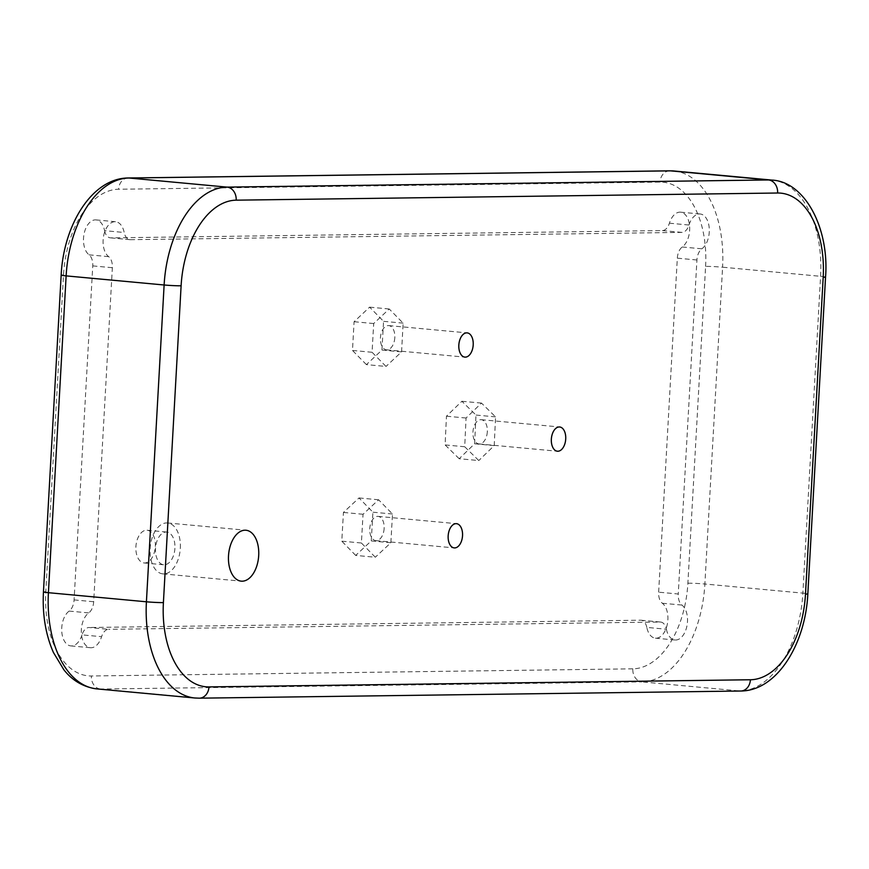 <?xml version="1.0" encoding="UTF-8"?>
<svg xmlns="http://www.w3.org/2000/svg" width="869" height="869" viewBox="0 0 869 869"><rect width="100%" height="100%" fill="white"/><g stroke="black" fill="none" stroke-linecap="round" stroke-linejoin="round"><path stroke-width="0.65" stroke-dasharray="4.34 3.26" d="M394.808 337.617A12.177 7.158 -84.7 0 1 386.488 349.838A12.177 7.158 -84.7 0 1 380.481 337.053A12.177 7.158 -84.7 0 1 388.736 325.593A12.177 7.158 -84.7 0 1 394.808 337.617M384.141 528.406A12.177 7.158 -84.7 0 1 375.821 540.627A12.177 7.158 -84.7 0 1 369.814 527.841A12.177 7.158 -84.7 0 1 378.069 516.382A12.177 7.158 -84.7 0 1 384.141 528.406M487.324 431.719A12.177 7.158 -84.7 0 1 479.015 443.94A12.177 7.158 -84.7 0 1 473.008 431.154A12.177 7.158 -84.7 0 1 481.263 419.694A12.177 7.158 -84.7 0 1 487.324 431.719M82.001 634.87A18.26 10.743 95.3 0 1 70.834 645.906A18.26 10.743 95.3 0 1 61.732 631.024A18.26 10.743 95.3 0 1 69.14 611.092A12.177 7.158 95.3 0 0 74.082 599.903L92.755 265.892A12.177 7.158 95.3 0 0 89.062 254.834A18.26 10.743 95.3 0 1 84.065 233.946A18.26 10.743 95.3 0 1 95.992 219.9A18.26 10.743 95.3 0 1 104.595 230.676L124.191 232.49A18.26 10.743 95.3 0 0 115.599 221.725A18.26 10.743 95.3 0 0 103.661 235.771A18.26 10.743 95.3 0 0 108.658 256.648A12.177 7.158 95.3 0 1 112.351 267.717L93.678 601.728A12.177 7.158 95.3 0 1 88.747 612.906A18.26 10.743 95.3 0 0 81.328 632.838A18.26 10.743 95.3 0 0 90.43 647.72A18.26 10.743 95.3 0 0 101.597 636.695A12.177 7.158 95.3 0 1 108.592 629.319L88.996 627.505A12.177 7.158 95.3 0 0 82.001 634.87L101.597 636.695M104.595 230.676A12.177 7.158 95.3 0 0 110.33 237.845A12.177 7.158 95.3 0 0 110.776 237.867L662.406 230.578A12.177 7.158 95.3 0 0 669.402 223.203A18.26 10.743 95.3 0 1 680.568 212.177A18.26 10.743 95.3 0 1 689.671 227.059A18.26 10.743 95.3 0 1 682.263 246.992A12.177 7.158 95.3 0 0 677.32 258.169L658.648 592.18A12.177 7.158 95.3 0 0 662.341 603.249A18.26 10.743 95.3 0 1 667.338 624.127A18.26 10.743 95.3 0 1 655.411 638.172A18.26 10.743 95.3 0 1 646.808 627.407L666.404 629.221A12.177 7.158 95.3 0 0 660.668 622.052A12.177 7.158 95.3 0 0 660.223 622.03L108.592 629.319M646.808 627.407A12.177 7.158 95.3 0 0 641.072 620.227A12.177 7.158 95.3 0 0 640.627 620.205L88.996 627.505M666.404 629.221A18.26 10.743 95.3 0 0 675.007 639.997A18.26 10.743 95.3 0 0 686.934 625.952A18.26 10.743 95.3 0 0 681.937 605.063A12.177 7.158 95.3 0 1 678.254 594.005L658.648 592.18M682.263 246.992L701.859 248.806A12.177 7.158 95.3 0 0 696.927 259.994L678.254 594.005M701.859 248.806A18.26 10.743 95.3 0 0 709.278 228.873A18.26 10.743 95.3 0 0 700.164 213.991A18.26 10.743 95.3 0 0 689.008 225.028A12.177 7.158 95.3 0 1 682.013 232.392L130.372 239.692A12.177 7.158 95.3 0 1 129.926 239.67A12.177 7.158 95.3 0 1 124.191 232.49M155.312 546.471A16.435 9.668 95.3 0 0 147.122 530.231A16.435 9.668 95.3 0 0 135.977 545.699A16.435 9.668 95.3 0 0 144.091 562.96A16.435 9.668 95.3 0 0 155.312 546.471M459.19 458.723L445.113 444.928L446.46 416.208L461.884 401.272L475.962 415.056L474.615 443.787L459.19 458.723L478.786 460.548L464.709 446.753L466.056 418.022L481.48 403.086L495.569 416.881L494.222 445.601L478.786 460.548M366.414 364.622L352.477 350.457L354.085 321.726L369.618 307.159L383.555 321.334L381.947 350.066L366.414 364.622L386.01 366.446L372.073 352.271L373.681 323.54L389.225 308.984L403.151 323.149L401.554 351.891L386.01 366.446M355.693 555.421L341.789 541.181L343.44 512.449L359.006 497.948L372.91 512.189L371.259 540.931L355.693 555.421L375.299 557.235L361.385 542.995L363.046 514.263L378.602 499.773L392.506 514.013L390.854 542.745L375.299 557.235M494.222 445.601L474.615 443.787M495.569 416.881L475.962 415.056M481.48 403.086L461.884 401.272M466.056 418.022L446.46 416.208M464.709 446.753L445.113 444.928M390.854 542.745L371.259 540.931M392.506 514.013L372.91 512.189M378.602 499.773L359.006 497.948M363.046 514.263L343.44 512.449M361.385 542.995L341.789 541.181M401.554 351.891L381.947 350.066M403.151 323.149L383.555 321.334M389.225 308.984L369.618 307.159M373.681 323.54L354.085 321.726M372.073 352.271L352.477 350.457M174.908 548.285A16.435 9.668 -84.7 0 1 163.687 564.774A16.435 9.668 -84.7 0 1 155.573 547.524A16.435 9.668 -84.7 0 1 166.729 532.056A16.435 9.668 -84.7 0 1 174.908 548.285M180.307 548.22A25.559 15.045 95.3 0 0 167.565 522.964A25.559 15.045 95.3 0 0 150.228 547.025A25.559 15.045 95.3 0 0 162.84 573.866A25.559 15.045 95.3 0 0 180.307 548.22M825.55 277.081A12.177 0.619 3.2 0 0 820.586 276.309L722.584 267.207L704.878 584.011L802.869 593.114L820.586 276.309A97.382 57.3 95.3 0 0 772.085 180.1M674.083 170.997A97.382 57.3 95.3 0 1 722.584 267.207A12.177 0.619 3.2 0 0 705.595 266.392L687.89 583.197A85.205 50.141 95.3 0 1 632.817 668.826A12.177 9.82 -90.8 0 0 641.941 681.883L100.5 689.041L198.49 698.144L739.932 690.985A97.382 57.3 95.3 0 0 802.869 593.114A12.177 0.619 3.2 0 1 807.833 593.885M687.89 583.197A12.177 0.619 3.2 0 1 704.878 584.011A97.382 57.3 95.3 0 1 641.941 681.883L739.932 690.985A12.177 9.82 89.2 0 0 740.779 691.018M89.062 254.834L108.658 256.648M92.755 265.892L112.351 267.717M74.082 599.903L93.678 601.728M69.14 611.092L88.747 612.906M660.223 622.03L640.627 620.205M662.341 603.249L681.937 605.063M696.927 259.994L677.32 258.169M669.402 223.203L689.008 225.028M662.406 230.578L682.013 232.392M110.776 237.867L130.372 239.692M705.595 266.392A85.205 50.141 95.3 0 0 660.027 182.088L118.586 189.246A85.205 50.141 95.3 0 0 63.513 274.876L45.807 591.691A85.205 50.141 95.3 0 0 91.375 675.984A12.177 9.82 -90.8 0 0 100.5 689.041A97.382 57.3 95.3 0 1 96.915 688.9M632.817 668.826L91.375 675.984M194.917 698.003A97.382 57.3 95.3 0 0 198.49 698.144A12.177 9.82 -90.8 0 0 199.338 698.176M45.807 591.691A12.177 0.619 3.2 0 0 43.45 591.919M669.662 170.824A12.177 9.82 -90.8 0 0 660.027 182.088M63.513 274.876A12.177 0.619 3.2 0 0 61.167 275.115M128.221 177.982A12.177 9.82 -90.8 0 0 118.586 189.246M386.488 349.838L464.893 357.116M388.736 325.593L467.142 332.881M375.821 540.627L454.226 547.904M378.069 516.382L456.475 523.67M479.015 443.94L557.409 451.217M481.263 419.694L559.658 426.983M95.992 219.9L115.599 221.725M70.834 645.906L90.43 647.72M655.411 638.172L675.007 639.997M680.568 212.177L700.164 213.991M144.091 562.96L163.687 564.774M147.122 530.231L166.729 532.056M162.84 573.866L241.234 581.155M167.565 522.964L245.97 530.242M641.072 620.227L660.668 622.052M110.33 237.845L129.926 239.67"/><path stroke-width="1.3" d="M473.203 344.906A12.177 7.158 95.3 0 0 467.142 332.881A12.177 7.158 95.3 0 0 458.886 344.33A12.177 7.158 95.3 0 0 464.893 357.116A12.177 7.158 95.3 0 0 473.203 344.906M462.536 535.695A12.177 7.158 95.3 0 0 456.475 523.67A12.177 7.158 95.3 0 0 448.219 535.13A12.177 7.158 95.3 0 0 454.226 547.904A12.177 7.158 95.3 0 0 462.536 535.695M565.719 439.008A12.177 7.158 95.3 0 0 559.658 426.983A12.177 7.158 95.3 0 0 551.402 438.432A12.177 7.158 95.3 0 0 557.409 451.217A12.177 7.158 95.3 0 0 565.719 439.008M258.701 555.497A25.559 15.045 95.3 0 0 245.97 530.242A25.559 15.045 95.3 0 0 228.623 554.303A25.559 15.045 95.3 0 0 241.234 581.155A25.559 15.045 95.3 0 0 258.701 555.497M823.193 277.309A85.205 50.141 95.3 0 0 777.625 193.016L236.183 200.174A85.205 50.141 95.3 0 0 181.11 285.803L163.405 602.608A85.205 50.141 95.3 0 0 208.973 686.912L750.414 679.754A85.205 50.141 95.3 0 0 805.487 594.124L823.193 277.309A12.177 0.619 3.2 0 0 825.55 277.081C829.395 227.993 804.846 181.751 772.085 180.1L674.083 170.997A97.382 57.3 95.3 0 0 670.51 170.856L129.068 178.015A97.382 57.3 95.3 0 0 66.131 275.886L48.414 592.691L146.416 601.793A97.382 57.3 95.3 0 0 194.917 698.003L96.915 688.9C79.503 686.695 69.118 676.538 63.839 669.727L53.389 652.423C45.601 634.609 42.288 614.437 43.45 591.919A12.177 0.619 3.2 0 0 48.414 592.691A97.382 57.3 95.3 0 0 96.915 688.9M43.45 591.919L61.167 275.115A12.177 0.619 3.2 0 0 66.131 275.886L164.122 284.989L146.416 601.793A12.177 0.619 3.2 0 0 163.405 602.608M236.183 200.174A12.177 9.82 89.2 0 0 227.059 187.117L129.068 178.015A12.177 9.82 -90.8 0 0 128.221 177.982L669.662 170.824A12.177 9.82 -90.8 0 1 670.51 170.856L768.5 179.959L227.059 187.117A97.382 57.3 95.3 0 0 164.122 284.989A12.177 0.619 3.2 0 0 181.11 285.803M772.085 180.1A97.382 57.3 95.3 0 0 768.5 179.959A12.177 9.82 -90.8 0 1 777.625 193.016M750.414 679.754A12.177 9.82 89.2 0 1 740.779 691.018L199.338 698.176A12.177 9.82 -90.8 0 0 208.973 686.912M805.487 594.124A12.177 0.619 3.2 0 0 807.833 593.885C805.476 644.005 777.005 690.844 740.779 691.018M669.662 170.824L674.083 170.997M61.167 275.115C63.513 224.995 91.995 178.156 128.221 177.982M199.338 698.176L194.917 698.003M825.55 277.081L807.833 593.885"/></g></svg>
